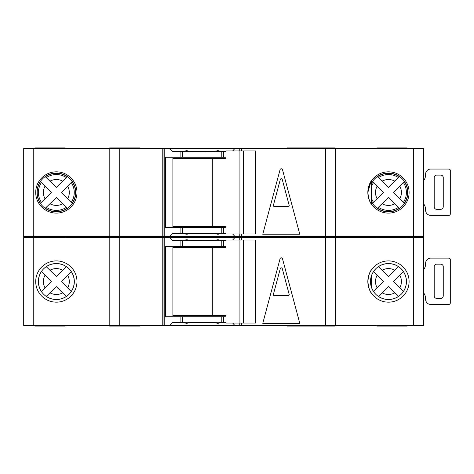 <?xml version="1.0" encoding="UTF-8"?>
<svg xmlns="http://www.w3.org/2000/svg" width="474" height="474" viewBox="0 0 474 474"><rect width="100%" height="100%" fill="white"/><g stroke="black" fill="none" stroke-linecap="round" stroke-linejoin="round"><path stroke-width="0.71" d="M255.213 323.049L255.213 240.022L255.593 240.022L255.593 323.049L243.464 323.049L243.464 240.022L226.027 240.022L226.027 247.57L172.897 247.57M243.464 323.049L239.927 323.049L239.927 240.022M239.927 323.049L226.027 323.049L226.027 315.5L212.311 315.5L212.311 247.57M212.311 315.5L172.897 315.5M255.213 240.022L243.464 240.022M388.467 263.55A17.982 17.982 0 0 0 370.484 281.532A17.982 17.982 0 0 0 388.467 299.521A17.982 17.982 0 0 0 406.449 281.532A17.982 17.982 0 0 0 388.467 263.55M423.632 269.706A10.067 10.067 0 0 0 425.64 263.668L425.64 263.165A5.03 5.03 0 0 1 430.67 258.134L448.286 258.134A5.03 5.03 0 0 1 449.293 258.235A1.256 1.256 0 0 1 450.3 259.468L450.3 303.099A1.256 1.256 0 0 1 449.293 304.332A5.03 5.03 0 0 1 448.286 304.432L430.67 304.432A5.03 5.03 0 0 1 425.64 299.396L425.64 298.893A10.067 10.067 0 0 0 423.632 292.861M440.737 298.395L436.714 298.395A2.518 2.518 0 0 1 434.196 295.877L434.196 266.69A2.518 2.518 0 0 1 436.714 264.172L440.737 264.172A2.518 2.518 0 0 1 443.255 266.69L443.255 295.877A2.518 2.518 0 0 1 440.737 298.395M56.347 263.55A17.982 17.982 0 0 0 38.364 281.532A17.982 17.982 0 0 0 56.347 299.521A17.982 17.982 0 0 0 74.329 281.532A17.982 17.982 0 0 0 56.347 263.55M378.365 296.41L388.455 286.622L398.45 296.416A17.917 17.917 0 0 1 378.412 296.363L388.455 286.622L394.771 292.849A12.952 12.952 0 0 1 382.109 292.819M46.239 296.41L56.335 286.622L66.33 296.416A17.917 17.917 0 0 1 46.292 296.363L56.335 286.622L62.645 292.849A12.952 12.952 0 0 1 49.989 292.819M335.124 325.567L335.124 326.071L287.321 326.071L287.321 325.567M335.124 237.504L335.124 237L287.321 237L287.321 236.496M287.321 237.504L287.321 237L304.936 237L304.936 236.496M407.089 325.567L407.089 326.071L376.895 326.071L376.895 325.567M376.895 237.504L376.895 236.496M139.877 325.567L139.877 326.071L109.69 326.071L109.69 325.567M139.877 237.504L139.877 237L109.69 237L109.69 236.496M109.69 237.504L109.69 237L139.877 237L139.877 236.496M304.936 326.071L304.936 325.567M304.936 237.504L304.936 237L335.124 237L335.124 236.496M56.347 302.169A20.631 20.631 0 0 1 35.716 281.532A20.631 20.631 0 0 1 56.347 260.901A20.631 20.631 0 0 1 76.978 281.532A20.631 20.631 0 0 1 56.347 302.169L56.347 302.169M367.836 281.532C368.582 275.435 369.756 271.59 371.355 270.002C369.767 271.566 368.594 275.406 367.836 281.509C368.571 287.611 369.744 291.463 371.355 293.062C369.767 291.51 368.594 287.671 367.836 281.532L368.191 277.717M371.355 293.062L370.875 292.316M388.467 302.169A20.631 20.631 0 0 1 367.836 281.532A20.631 20.631 0 0 1 388.467 260.901A20.631 20.631 0 0 1 409.098 281.532A20.631 20.631 0 0 1 388.467 302.169M220.143 322.296L226.027 322.545M413.565 325.567L413.565 237.504L423.632 237.504L423.632 325.567L169.597 325.567L172.376 322.545L184.416 322.545C185.927 323.535 187.431 323.535 188.942 322.545L215.611 322.545C217.122 323.535 218.633 323.535 220.143 322.545M220.143 240.774L220.143 240.525C218.633 239.53 217.122 239.53 215.611 240.525L215.611 240.774M215.611 240.525L188.942 240.525C187.431 239.53 185.927 239.53 184.416 240.525L184.416 240.774M169.597 325.567L164.78 325.567L164.78 237.504L33.767 237.504L33.767 325.567L23.7 325.567L23.7 237.504L33.767 237.504M33.767 325.567L164.78 325.567M413.565 237.504L234.962 237.504L232.645 240.022M184.416 240.525L172.376 240.525L169.597 237.504L164.78 237.504M169.597 237.504L234.962 237.504M71.272 291.563L61.448 281.532L71.224 271.555A17.917 17.917 0 0 1 71.224 291.516L61.448 281.532L67.663 275.234A12.952 12.952 0 0 1 67.663 287.837M70.134 272.686L70.75 272.046M70.899 271.892L71.201 271.578M65.199 295.326L65.833 295.936M65.987 296.09L66.301 296.386M41.469 271.43L51.269 281.532L41.516 291.593A17.917 17.917 0 0 1 41.516 271.478L51.269 281.532L45.066 287.896A12.952 12.952 0 0 1 45.066 275.175M42.601 290.455L41.99 291.095M41.842 291.249L41.54 291.563M66.378 266.607L56.335 276.449L46.239 266.661M47.424 267.792L46.79 267.182M46.63 267.028L46.316 266.732M46.292 266.702A17.917 17.917 0 0 1 66.33 266.655L56.335 276.449L49.989 270.251A12.952 12.952 0 0 1 62.645 270.221M394.771 270.221L388.455 276.449L378.412 266.702A17.917 17.917 0 0 1 398.45 266.655L394.771 270.221A12.952 12.952 0 0 0 382.109 270.251L388.455 276.449L398.498 266.607M403.392 291.563L393.568 281.532L403.35 271.555A17.917 17.917 0 0 1 403.35 291.516L393.568 281.532L399.783 275.234A12.952 12.952 0 0 1 399.783 287.837M402.26 272.686L402.87 272.046M403.019 271.892L403.321 271.578M397.319 295.326L397.953 295.936M398.107 296.09L398.421 296.386M373.589 271.43L383.395 281.532L373.636 291.593A17.917 17.917 0 0 1 371.355 286.859M374.721 290.455L374.11 291.095M373.962 291.249L373.666 291.563M371.355 276.212A17.917 17.917 0 0 1 373.636 271.478L383.395 281.532L377.186 287.896A12.952 12.952 0 0 1 377.186 275.175M379.55 267.792L378.91 267.182M378.756 267.028L378.436 266.732M280.069 258.768A1.256 1.256 0 0 1 282.498 258.768L299.787 323.304L262.774 323.304L280.069 258.768M241.781 325.567L241.781 323.049M241.781 240.022L241.781 237.504M232.645 323.049L234.962 325.567M226.027 240.774L172.376 240.525M226.027 246.308L221.808 246.308L221.808 240.774M226.027 322.296L221.808 322.296L221.808 316.762L226.027 316.762M172.376 322.545L180.896 322.296L180.896 316.762L221.808 316.762M221.808 246.308L165.657 246.308L165.657 316.762L180.896 316.762M221.808 322.296L180.896 322.296M163.026 325.567L163.026 237.504M162.778 325.567L162.778 237.504M109.186 325.567L109.186 237.504M335.628 325.567L335.628 237.504M241.527 325.567L241.527 323.049M241.527 240.022L241.527 237.504M172.897 246.308L172.897 316.762M34.958 237.504L34.958 236.496M65.151 237.504L65.151 237L34.958 237L65.151 237L65.151 236.496M65.151 325.567L65.151 326.071L34.958 326.071L34.958 325.567M407.089 237.504L407.089 237L376.895 237L407.089 237L407.089 236.496M226.027 240.525L220.143 240.525M273.397 294.36A1.007 1.007 0 0 0 274.369 295.622L288.198 295.622A1.007 1.007 0 0 0 289.17 294.36L282.255 268.557A1.007 1.007 0 0 0 280.312 268.557L273.397 294.36M423.632 180.635A10.067 10.067 0 0 0 425.64 174.604L425.64 174.1A5.03 5.03 0 0 1 430.67 169.064L448.286 169.064A5.03 5.03 0 0 1 449.293 169.171A1.256 1.256 0 0 1 450.3 170.403L450.3 214.029A1.256 1.256 0 0 1 449.293 215.261A5.03 5.03 0 0 1 448.286 215.362L430.67 215.362A5.03 5.03 0 0 1 425.64 210.332L425.64 209.828A10.067 10.067 0 0 0 423.632 203.79M440.737 209.324L436.714 209.324A2.518 2.518 0 0 1 434.196 206.806L434.196 177.62A2.518 2.518 0 0 1 436.714 175.107L440.737 175.107A2.518 2.518 0 0 1 443.255 177.62L443.255 206.806A2.518 2.518 0 0 1 440.737 209.324M255.213 233.978L255.213 150.951L255.593 150.951L255.593 233.978L243.464 233.978L243.464 150.951L226.027 150.951L226.027 158.5L172.897 158.5M243.464 233.978L239.927 233.978L239.927 150.951M239.927 233.978L226.027 233.978L226.027 226.43L212.311 226.43L212.311 158.5M212.311 226.43L172.897 226.43M255.213 150.951L243.464 150.951M66.33 207.345L67.243 208.228A19.161 19.161 0 0 1 45.368 208.169L56.335 197.551L66.33 207.345A17.917 17.917 0 0 1 46.292 207.298L56.335 197.551L62.645 203.779A12.952 12.952 0 0 1 49.989 203.749M398.45 207.345L399.363 208.228A19.161 19.161 0 0 1 377.494 208.169L388.455 197.551L398.45 207.345A17.917 17.917 0 0 1 378.412 207.298L388.455 197.551L394.771 203.779A12.952 12.952 0 0 1 382.109 203.749M335.124 148.433L335.124 147.929L287.321 147.929L287.321 148.433M376.895 148.433L376.895 147.929L407.089 147.929L407.089 148.433M139.877 148.433L139.877 147.929L109.69 147.929L109.69 148.433M304.936 148.433L304.936 147.929M56.347 213.099A20.631 20.631 0 0 1 35.716 192.468A20.631 20.631 0 0 1 56.347 171.831A20.631 20.631 0 0 1 76.978 192.468A20.631 20.631 0 0 1 56.347 213.099L56.347 213.099M367.836 192.468C368.582 186.365 369.756 182.52 371.355 180.938C369.767 182.502 368.594 186.335 367.836 192.444C368.571 198.541 369.744 202.392 371.355 203.998C369.767 202.445 368.594 198.6 367.836 192.468L370.952 181.56M371.355 180.938L371.355 203.998L370.597 202.777M388.467 213.099A20.631 20.631 0 0 1 367.836 192.468A20.631 20.631 0 0 1 388.467 171.831A20.631 20.631 0 0 1 409.098 192.468A20.631 20.631 0 0 1 388.467 213.099M220.143 233.226L226.027 233.475M413.565 236.496L413.565 148.433L423.632 148.433L423.632 236.496L169.597 236.496L172.376 233.475L184.416 233.475C185.927 234.47 187.431 234.47 188.942 233.475L215.611 233.475C217.122 234.47 218.633 234.47 220.143 233.475M220.143 151.704L220.143 151.455C218.633 150.465 217.122 150.465 215.611 151.455L215.611 151.704M215.611 151.455L188.942 151.455C187.431 150.465 185.927 150.465 184.416 151.455L184.416 151.704M169.597 236.496L164.78 236.496L164.78 148.433L33.767 148.433L33.767 236.496L23.7 236.496L23.7 148.433L33.767 148.433M33.767 236.496L164.78 236.496M413.565 148.433L234.962 148.433L232.645 150.951M184.416 151.455L172.376 151.455L169.597 148.433L164.78 148.433M169.597 148.433L234.962 148.433M71.224 182.484A17.917 17.917 0 0 1 71.224 202.445L61.448 192.468L72.107 181.572A19.161 19.161 0 0 1 72.107 203.364L61.448 192.468L67.663 186.163A12.952 12.952 0 0 1 67.663 198.766M70.134 183.616L70.75 182.982M70.899 182.822L71.201 182.514M65.199 206.255L65.833 206.865M65.987 207.019L66.301 207.322M41.516 202.522A17.917 17.917 0 0 1 41.516 182.407L51.269 192.468L40.64 203.441A19.161 19.161 0 0 1 40.64 181.489L51.269 192.468L45.066 198.825A12.952 12.952 0 0 1 45.066 186.104M42.601 201.385L41.99 202.025M41.842 202.179L41.54 202.493M45.368 176.761L46.292 177.637A17.917 17.917 0 0 1 66.33 177.584L56.335 187.378L45.368 176.761A19.161 19.161 0 0 1 67.243 176.707L56.335 187.378L49.989 181.181A12.952 12.952 0 0 1 62.645 181.151M47.424 178.722L46.79 178.111M46.63 177.963L46.316 177.661M394.771 181.151L388.455 187.378L377.494 176.761A19.161 19.161 0 0 1 399.363 176.707L394.771 181.151A12.952 12.952 0 0 0 382.109 181.181L388.455 187.378L398.45 177.584A17.917 17.917 0 0 0 378.412 177.637M403.35 182.484A17.917 17.917 0 0 1 403.35 202.445L393.568 192.468L404.227 181.572A19.161 19.161 0 0 1 404.227 203.364L393.568 192.468L399.783 186.163A12.952 12.952 0 0 1 399.783 198.766M402.26 183.616L402.87 182.982M403.019 182.822L403.321 182.514M397.319 206.255L397.953 206.865M398.107 207.019L398.421 207.322M371.355 183.841A19.161 19.161 0 0 1 372.765 181.489L383.395 192.468L372.765 203.441A19.161 19.161 0 0 1 371.355 201.089M374.721 201.385L374.11 202.025M373.962 202.179L373.666 202.493M371.355 187.141A17.917 17.917 0 0 1 373.636 182.407L383.395 192.468L377.186 198.825A12.952 12.952 0 0 1 377.186 186.104M379.55 178.722L378.91 178.111M378.756 177.963L378.436 177.661M280.069 169.704A1.256 1.256 0 0 1 282.498 169.704L299.787 234.233L262.774 234.233L280.069 169.704M241.781 236.496L241.781 233.978M241.781 150.951L241.781 148.433M232.645 233.978L234.962 236.496M226.027 151.704L172.376 151.455M226.027 157.238L221.808 157.238L221.808 151.704M226.027 233.226L221.808 233.226L221.808 227.692L226.027 227.692M172.376 233.475L180.896 233.226L180.896 227.692L221.808 227.692M221.808 157.238L165.657 157.238L165.657 227.692L180.896 227.692M221.808 233.226L180.896 233.226M163.026 236.496L163.026 148.433M162.778 236.496L162.778 148.433M109.186 236.496L109.186 148.433M335.628 236.496L335.628 148.433M241.527 236.496L241.527 233.978M241.527 150.951L241.527 148.433M172.897 157.238L172.897 227.692M34.958 148.433L34.958 147.929L65.151 147.929L65.151 148.433M226.027 151.455L220.143 151.455M273.397 205.289A1.007 1.007 0 0 0 274.369 206.557L288.198 206.557A1.007 1.007 0 0 0 289.17 205.289L282.255 179.486A1.007 1.007 0 0 0 280.312 179.486L273.397 205.289M325.567 325.567L325.567 237.504M239.773 325.567L239.773 323.049M239.773 240.022L239.773 237.504M223.657 246.308L223.657 240.774M223.657 322.296L223.657 316.762M180.896 246.308L180.896 240.774M182.751 322.296L182.751 316.762M182.751 246.308L182.751 240.774M119.247 325.567L119.247 237.504M371.355 201.557A19.375 19.375 0 0 0 407.841 192.468A19.375 19.375 0 0 0 371.355 183.379M56.347 211.837A19.375 19.375 0 0 0 75.722 192.468A19.375 19.375 0 0 0 56.347 173.093A19.375 19.375 0 0 0 36.972 192.468A19.375 19.375 0 0 0 56.347 211.837M325.567 236.496L325.567 148.433M239.773 236.496L239.773 233.978M239.773 150.951L239.773 148.433M223.657 157.238L223.657 151.704M223.657 233.226L223.657 227.692M180.896 157.238L180.896 151.704M182.751 233.226L182.751 227.692M182.751 157.238L182.751 151.704M119.247 236.496L119.247 148.433M371.355 197.788A17.917 17.917 0 0 0 373.636 202.522M371.355 287.072L371.355 275.998"/></g></svg>
